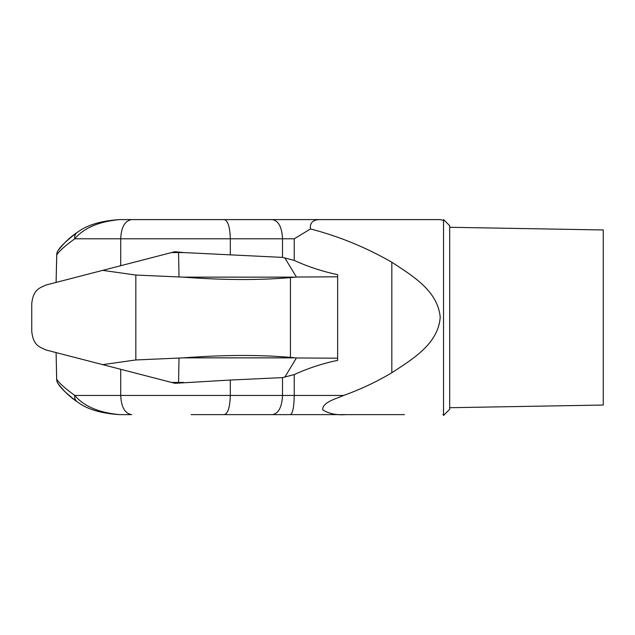 <?xml version="1.0" encoding="UTF-8"?>
<svg xmlns="http://www.w3.org/2000/svg" width="635" height="635" viewBox="0 0 635 635"><rect width="100%" height="100%" fill="white"/><g stroke="black" fill="none" stroke-linecap="round" stroke-linejoin="round"><path stroke-width="0.95" d="M360.918 219.599L342.646 219.599L360.918 219.599M342.646 414.631L360.918 414.631L342.646 414.631M286.615 414.631L304.887 414.631L286.615 414.631M449.683 407.718L603.25 405.043L603.25 229.957L449.683 227.282M56.674 379.643L56.102 352.592L56.69 379.151A7.676 4.54 176.4 0 0 56.674 379.643A7.676 7.676 0 0 0 58.182 383.746C63.857 391.224 70.294 397.296 77.486 401.963L73.771 399.351M119.737 414.631C98.846 412.679 83.86 406.281 74.771 395.438C64.762 388.175 58.737 382.746 56.69 379.151A7.676 7.596 143.3 0 0 58.182 383.746C60.468 387.858 66.834 393.89 77.295 401.836C86.931 409.202 101.084 413.472 119.737 414.631L131.683 414.631C124.904 413.488 121.253 407.091 120.721 395.438L282.519 395.438L282.519 377.603L230.307 380.048L230.307 395.438C229.957 407.083 227.973 413.48 224.338 414.631L191.151 414.631M74.406 234.41L77.867 232.021C70.588 236.672 64.04 242.8 58.245 250.404A7.676 7.588 36.8 0 0 56.745 255L56.102 282.408L56.729 254.476A7.676 4.635 3.9 0 0 56.745 255C58.857 251.365 64.865 245.959 74.771 238.8C83.86 227.949 98.846 221.552 119.737 219.599L322.191 219.599C313.499 219.186 309.602 222.306 310.499 228.949C338.836 236.284 365.943 247.38 391.827 262.231C411.893 275.534 437.721 290.417 440.214 317.238C438.229 344.162 412.075 359.386 391.827 372.769C376.38 381.921 360.323 389.477 343.638 395.438C336.471 398.716 322.302 402.114 322.691 409.821C328.795 413.679 336.471 415.282 345.734 414.631L404.408 414.631M119.626 219.599L119.737 219.599C101.084 220.766 86.931 225.028 77.295 232.394C66.945 240.236 60.595 246.245 58.245 250.404A7.676 7.676 0 0 0 56.729 254.476M449.683 225.703L449.683 409.297L443.54 415.441L443.54 219.559L449.683 225.703M443.54 220.559L440.341 219.599L322.191 219.599M443.54 414.441L442.897 414.631M400.963 414.631L360.918 414.631M230.307 380.048L174.919 383.302L46.141 350.012C38.576 346.662 33.33 345.051 31.75 331.43L31.75 303.57C33.33 289.949 38.576 288.338 46.141 284.988L174.919 251.698L183.634 252.563L282.519 257.397L294.235 260.413L294.235 238.8L282.519 238.8L282.519 257.397M174.919 383.302L102.703 364.633L135.834 359.958L183.348 357.862C223.377 354.846 259.072 354.687 290.433 357.386L296.402 357.965L337.637 358.196L337.661 360.37C322.667 363.466 308.189 368.205 294.235 374.587L282.519 377.603M294.235 260.413C308.189 266.795 322.667 271.534 337.661 274.63L337.637 276.804L296.402 277.035L290.433 277.614C258.651 280.305 222.956 280.146 183.348 277.138L135.834 275.042L102.703 270.367L174.919 251.698M402.122 219.599L440.341 219.599M345.734 414.631L224.338 414.631M290.362 414.631C292.711 413.48 294.005 407.083 294.235 395.438L294.235 374.587M310.499 228.949L294.235 238.8M272.375 219.599C278.535 220.742 281.916 227.139 282.519 238.8L230.307 238.8L230.307 254.952M120.721 369.292L120.721 395.438L74.771 395.438A7.676 6.461 123.6 0 0 77.295 401.836M224.338 219.599C227.973 220.75 229.957 227.147 230.307 238.8L120.721 238.8L120.721 265.708M337.637 358.196L337.637 276.804M290.433 277.614L290.433 357.386M305.459 414.631L304.887 414.631M135.834 359.958L135.834 275.042M77.295 232.394A7.676 6.461 56.4 0 0 74.771 238.8L120.721 238.8C121.253 227.139 124.904 220.742 131.683 219.599M272.423 414.631C278.567 413.48 281.932 407.083 282.519 395.438L343.638 395.438M391.827 372.769L391.827 262.231M183.634 382.437L178.554 382.437L179.022 358.1M183.348 357.862L294.227 357.862M296.402 357.965L284.813 377.15M296.402 277.035L284.813 257.85M179.022 276.9L178.554 252.563L183.634 252.563M294.227 277.138L183.348 277.138M171.561 382.437L178.554 382.437L178.546 382.969M178.546 252.031L178.554 252.563L171.561 252.563"/></g></svg>
